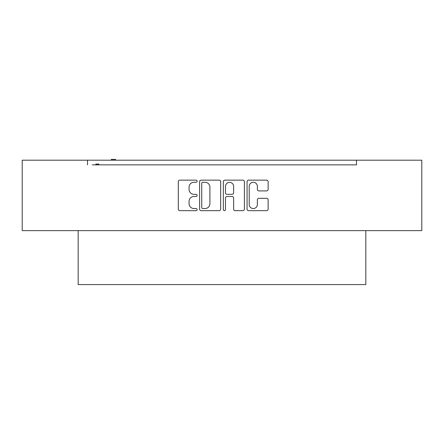 <?xml version="1.0" encoding="UTF-8"?>
<svg xmlns="http://www.w3.org/2000/svg" width="444" height="444" viewBox="0 0 444 444"><rect width="100%" height="100%" fill="white"/><g stroke="black" fill="none" stroke-linecap="round" stroke-linejoin="round"><path stroke-width="0.67" d="M197.125 181.219A1.066 1.066 0 0 0 196.054 180.147L179.837 180.147A1.526 1.526 0 0 0 178.31 181.674L178.31 209.146A1.526 1.526 0 0 0 179.837 210.672L196.054 210.672A1.066 1.066 0 0 0 197.125 209.607A1.066 1.066 0 0 0 196.054 208.536L193.956 208.536A4.884 4.884 0 0 1 189.072 203.652L189.072 201.365A4.884 4.884 0 0 1 193.956 196.481L196.054 196.481A1.066 1.066 0 0 0 197.125 195.41A1.066 1.066 0 0 0 196.054 194.344L193.956 194.344A4.884 4.884 0 0 1 189.072 189.46L189.072 187.168A4.884 4.884 0 0 1 193.956 182.284L196.054 182.284A1.066 1.066 0 0 0 197.125 181.219M220.662 181.674A1.526 1.526 0 0 0 219.136 180.147L201.126 180.147A1.526 1.526 0 0 0 199.606 181.674L199.6 209.146A1.526 1.526 0 0 0 201.126 210.672L219.136 210.672A1.526 1.526 0 0 0 220.662 209.146L220.662 181.674M421.8 160.195L22.2 160.195L22.2 230.63L421.8 230.63L421.8 160.195M92.247 164.857L356.493 164.857L356.493 160.195M87.507 164.857L87.507 160.195M266.605 190.909A1.526 1.526 0 0 0 268.132 189.383L268.132 181.674A1.526 1.526 0 0 0 266.605 180.147L248.596 180.147A1.526 1.526 0 0 0 247.069 181.674L247.069 209.146A1.526 1.526 0 0 0 248.596 210.672L266.605 210.672A1.526 1.526 0 0 0 268.132 209.146L268.132 199.839A1.526 1.526 0 0 0 266.605 198.313L258.896 198.313A1.526 1.526 0 0 0 257.37 199.839L257.37 204.456A4.085 4.085 0 0 1 253.285 208.536A4.085 4.085 0 0 1 249.206 204.456L249.206 186.369A4.085 4.085 0 0 1 253.285 182.284A4.085 4.085 0 0 1 257.37 186.369L257.37 189.383A1.526 1.526 0 0 0 258.896 190.909L266.605 190.909M224.864 180.147L242.874 180.147A1.526 1.526 0 0 1 244.4 181.674L244.394 209.146A1.526 1.526 0 0 1 242.874 210.672L235.165 210.672A1.526 1.526 0 0 1 233.638 209.146L233.638 198.007A1.526 1.526 0 0 0 232.112 196.481L227.001 196.481A1.526 1.526 0 0 0 225.474 198.007L225.474 209.607A1.066 1.066 0 0 1 224.403 210.672A1.066 1.066 0 0 1 223.338 209.607L223.338 181.674A1.526 1.526 0 0 1 224.864 180.147M356.493 164.857L351.753 164.857M365.823 230.63L365.823 284.582L78.177 284.582L78.177 230.63M233.638 186.447A4.085 4.085 0 0 0 229.554 182.362A4.085 4.085 0 0 0 225.474 186.447L225.474 192.818A1.526 1.526 0 0 0 227.001 194.344L232.112 194.344A1.526 1.526 0 0 0 233.638 192.818L233.638 186.447M202.808 182.284A1.066 1.066 0 0 0 201.737 183.355L201.737 207.47A1.066 1.066 0 0 0 202.808 208.536L205.023 208.536A4.884 4.884 0 0 0 209.907 203.652L209.907 187.168A4.884 4.884 0 0 0 205.023 182.284L202.808 182.284M98.779 164.857L98.779 164.08L98.229 164.08L98.229 164.857M98.229 164.08L97.691 164.08L97.691 164.857M97.691 164.08L95.849 164.08L95.849 164.857M96.287 164.08L96.287 164.857M115.518 160.195L115.518 159.418L111.344 159.418L111.344 160.195M111.999 159.418L111.999 160.195M114.996 159.418L114.996 160.195"/></g></svg>
